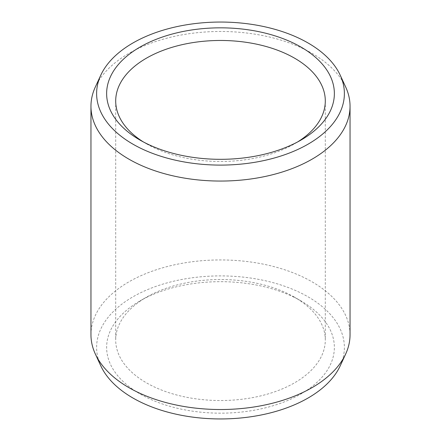 <?xml version="1.0" encoding="UTF-8"?>
<svg xmlns="http://www.w3.org/2000/svg" width="441" height="441" viewBox="0 0 441 441"><rect width="100%" height="100%" fill="white"/><g stroke="black" fill="none" stroke-linecap="round" stroke-linejoin="round"><path stroke-width="0.33" stroke-dasharray="2.21 1.65" d="M143.319 141.908A104.798 60.505 0 0 0 146.395 143.76A104.798 60.505 0 0 0 294.605 143.76L301.016 140.062L294.605 143.76A104.798 60.505 180 0 0 297.681 141.908M301.016 300.938A113.866 65.742 180 0 0 139.984 300.938L146.395 297.24A104.798 60.505 0 0 0 115.702 340.022A104.798 60.505 0 0 0 180.397 395.924A104.798 60.505 0 0 0 294.605 382.805A104.798 60.505 180 0 0 325.298 340.022A104.798 60.505 180 0 0 294.605 297.24L301.016 300.938A113.866 65.742 180 0 1 301.016 393.912A113.866 65.742 0 0 1 139.984 393.912A113.866 65.742 0 0 1 139.984 300.938L146.395 297.24A104.798 60.505 180 0 1 294.605 297.24M100.791 365.832A123.882 71.525 0 0 1 132.901 296.848A123.882 71.525 180 0 1 282.361 285.459A123.882 71.525 180 0 1 340.209 365.832M90.956 334.736A129.544 74.788 0 0 1 128.899 281.849A129.544 74.788 180 0 1 270.074 265.636A129.544 74.788 180 0 1 350.044 334.736M345.678 87.02A129.544 74.788 180 0 0 254.121 34.04A129.544 74.788 180 0 0 128.899 53.383A129.544 74.788 0 0 0 95.322 87.02M146.395 143.76L139.984 140.062M115.702 100.978L115.702 340.022M325.298 100.978L325.298 340.022"/><path stroke-width="0.66" d="M139.984 47.088A113.866 65.742 180 0 1 301.016 47.088A113.866 65.742 180 0 1 301.016 140.062L301.016 140.062A113.866 65.742 0 0 1 139.984 140.062A113.866 65.742 0 0 1 139.984 47.088M143.319 141.908A104.798 60.505 0 0 1 115.702 100.978A104.798 60.505 0 0 1 146.395 58.195A104.798 60.505 180 0 1 260.603 45.076A104.798 60.505 180 0 1 325.298 100.978A104.798 60.505 180 0 1 297.681 141.908M345.678 353.98L340.209 365.832A123.882 71.525 180 0 1 308.099 398.002A123.882 71.525 0 0 1 188.346 416.497A123.882 71.525 0 0 1 100.791 365.832L95.322 353.98A129.544 74.788 0 0 0 186.879 406.96A129.544 74.788 0 0 0 312.101 387.617A129.544 74.788 180 0 0 345.678 353.98A129.544 74.788 180 0 0 350.044 334.736L350.044 106.264A129.544 74.788 180 0 1 312.101 159.151A129.544 74.788 0 0 1 170.926 175.364A129.544 74.788 0 0 1 90.956 106.264L90.956 334.736A129.544 74.788 0 0 0 95.322 353.98M100.791 75.168A123.882 71.525 0 0 0 158.639 155.541A123.882 71.525 0 0 0 308.099 144.152A123.882 71.525 180 0 0 340.209 75.168A123.882 71.525 180 0 0 252.654 24.503A123.882 71.525 180 0 0 132.901 42.998A123.882 71.525 0 0 0 100.791 75.168L95.322 87.02A129.544 74.788 0 0 0 90.956 106.264M340.209 75.168L345.678 87.02A129.544 74.788 180 0 1 350.044 106.264"/></g></svg>
